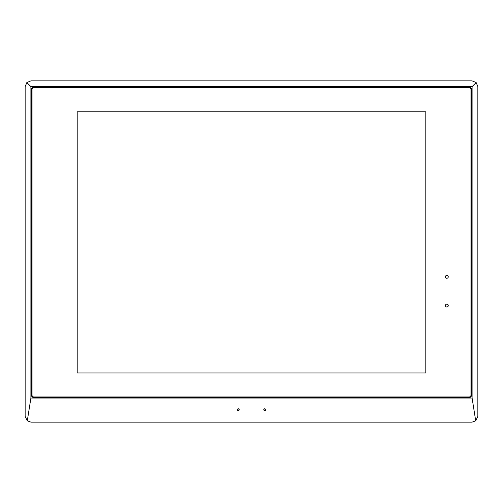 <?xml version="1.0" encoding="UTF-8"?>
<svg xmlns="http://www.w3.org/2000/svg" width="503" height="503" viewBox="0 0 503 503"><rect width="100%" height="100%" fill="white"/><g stroke="black" fill="none" stroke-linecap="round" stroke-linejoin="round"><path stroke-width="0.75" d="M47.898 397.489L47.898 396.911M455.102 396.911L455.102 397.489M238.284 408.782A0.918 0.905 180 0 0 237.366 409.694A0.918 0.905 180 0 0 238.284 410.599A0.918 0.905 180 0 0 239.208 409.694A0.918 0.905 180 0 0 238.284 408.782M238.956 409.071L237.617 409.071M264.716 408.782A0.918 0.905 180 0 0 263.792 409.694A0.918 0.905 180 0 0 264.716 410.599A0.918 0.905 180 0 0 265.634 409.694A0.918 0.905 180 0 0 264.716 408.782M265.383 409.071L264.044 409.071M472.103 422.124L30.897 422.124L27.288 420.848L25.15 416.377L25.15 86.623L26.835 82.561L30.897 80.876L472.103 80.876L476.165 82.561L477.85 86.623L477.85 416.377L475.712 420.848L472.103 422.124M31.469 89.496A2.295 2.295 0 0 1 33.77 87.195L469.23 87.195A2.295 2.295 0 0 1 471.531 89.496L471.531 395.188A2.295 2.295 0 0 1 469.23 397.489L33.77 397.489A2.295 2.295 0 0 1 31.469 395.188L31.469 89.496M30.897 398.062L472.103 398.062L472.103 86.623L30.897 86.623L30.897 398.062L27.288 420.848M472.103 86.623L476.165 82.561M475.712 420.848L472.103 398.062M26.835 82.561L30.897 86.623M448.261 305.56A1.434 1.434 0 0 1 446.827 306.993A1.434 1.434 0 0 1 445.394 305.56A1.434 1.434 0 0 1 446.827 304.126A1.434 1.434 0 0 1 448.261 305.56M448.261 276.832A1.434 1.434 0 0 1 446.827 278.272A1.434 1.434 0 0 1 445.394 276.832A1.434 1.434 0 0 1 446.827 275.399A1.434 1.434 0 0 1 448.261 276.832M33.77 87.767L469.23 87.767A1.723 1.723 0 0 1 470.959 89.496L470.959 395.188A1.723 1.723 0 0 1 469.23 396.911L33.77 396.911A1.723 1.723 0 0 1 32.041 395.188L32.041 89.496A1.723 1.723 0 0 1 33.77 87.767M77.198 111.785L425.802 111.785L425.802 372.949L77.198 372.949L77.198 111.785"/></g></svg>
